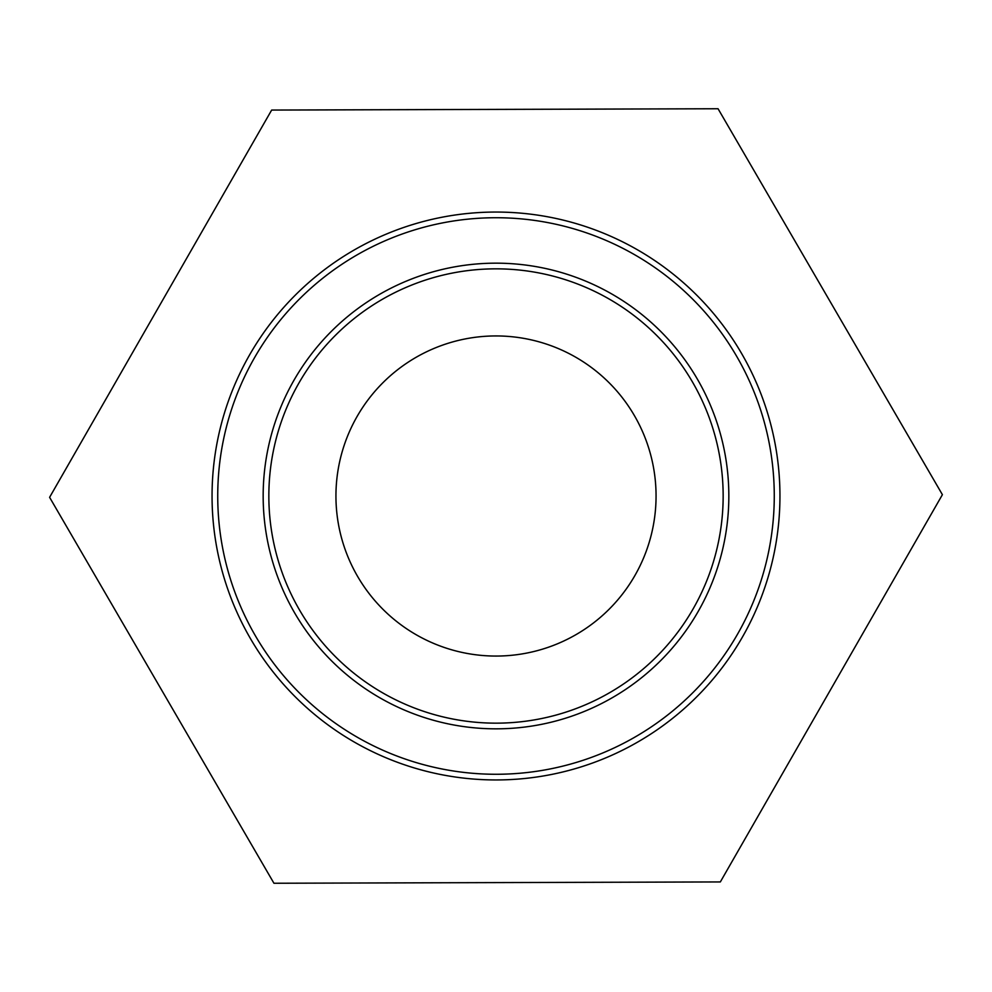 <?xml version="1.0" encoding="UTF-8"?>
<svg xmlns="http://www.w3.org/2000/svg" width="992" height="992" viewBox="0 0 992 992"><rect width="100%" height="100%" fill="white"/><g stroke="black" fill="none" stroke-linecap="round" stroke-linejoin="round"><path stroke-width="1.49" d="M268.844 496A227.156 227.156 0 0 1 496 268.844A227.156 227.156 0 0 1 723.156 496A227.156 227.156 0 0 1 496 723.156A227.156 227.156 0 0 1 268.844 496M496 212.052A283.948 283.948 0 0 0 212.052 496A283.948 283.948 0 0 0 496 779.948A283.948 283.948 0 0 0 779.948 496A283.948 283.948 0 0 0 496 212.052M271.659 110.062L718.059 108.748L942.4 494.673L720.341 881.938L273.941 883.252L49.6 497.327L271.659 110.062M496 335.941A160.059 160.059 0 0 1 656.059 496A160.059 160.059 0 0 1 496 656.059A160.059 160.059 0 0 1 335.941 496A160.059 160.059 0 0 1 496 335.941M496 263.165A232.835 232.835 0 0 0 263.165 496A232.835 232.835 0 0 0 496 728.835A232.835 232.835 0 0 0 728.835 496A232.835 232.835 0 0 0 496 263.165M496 217.732A278.268 278.268 0 0 1 774.268 496A278.268 278.268 0 0 1 496 774.268A278.268 278.268 0 0 1 217.732 496A278.268 278.268 0 0 1 496 217.732"/></g></svg>
